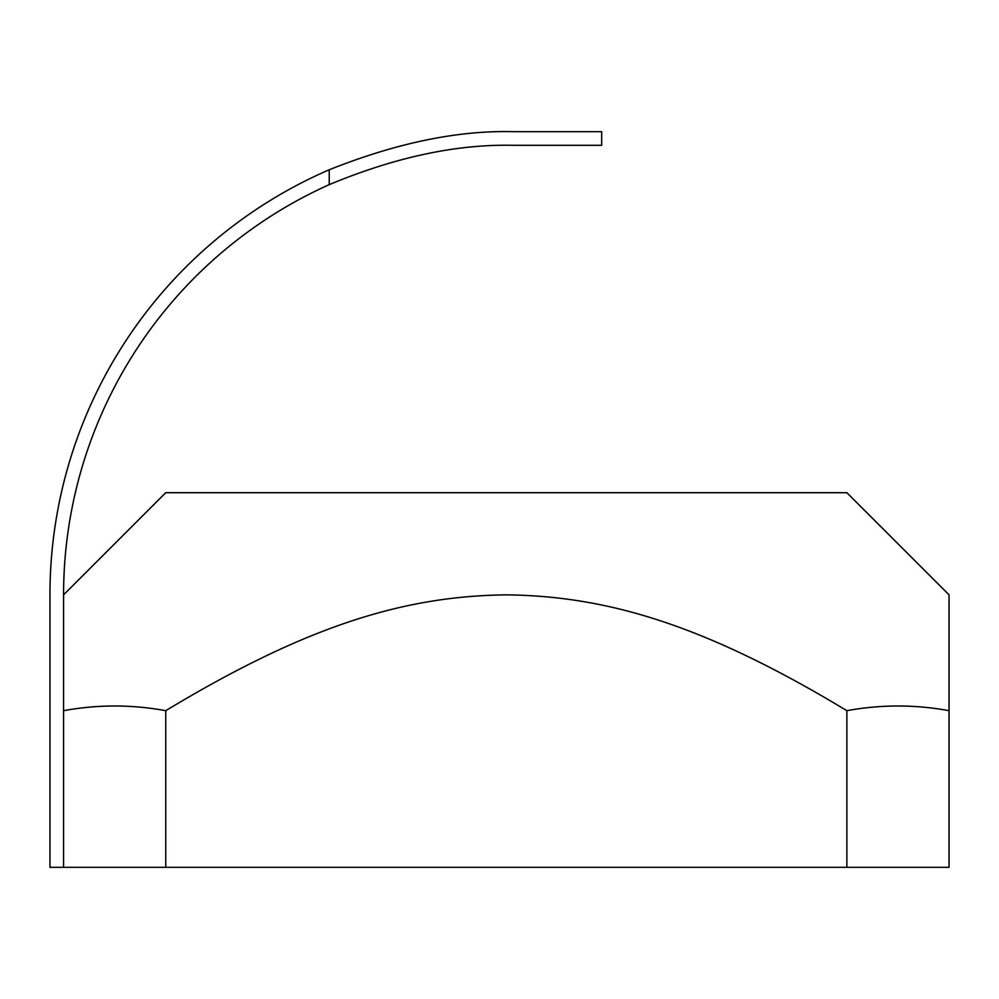<?xml version="1.0" encoding="UTF-8"?>
<svg xmlns="http://www.w3.org/2000/svg" width="999" height="999" viewBox="0 0 999 999"><rect width="100%" height="100%" fill="white"/><g stroke="black" fill="none" stroke-linecap="round" stroke-linejoin="round"><path stroke-width="1.5" d="M949.05 594.855L846.877 492.694L165.747 492.694L63.574 594.855L63.574 867.319L949.05 867.319L949.05 710.689C914.997 704.432 880.931 704.432 846.877 710.689L846.877 867.319M63.574 867.319L49.95 867.319L49.95 594.855A463.174 463.174 0 0 1 329.22 169.768C396.503 142.957 457.804 130.257 513.124 131.681C457.804 130.257 396.503 142.957 329.22 169.768L329.22 184.653A449.55 449.55 0 0 0 63.574 594.855M513.124 131.681L601.673 131.681L601.673 145.305L513.124 145.305C456.518 144.056 395.204 157.168 329.22 184.653M165.747 867.319L165.747 710.689C131.681 704.432 97.627 704.432 63.574 710.689M846.877 710.689C704.844 624.912 607.467 596.066 506.306 594.855C405.157 596.066 307.779 624.912 165.747 710.689M949.05 710.689L949.05 594.855L949.05 710.689"/></g></svg>
